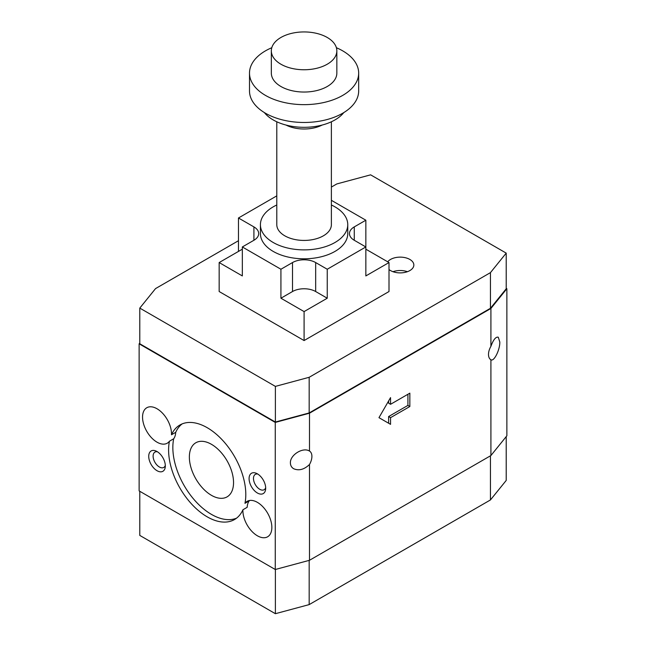 <?xml version="1.0" encoding="UTF-8"?>
<svg xmlns="http://www.w3.org/2000/svg" width="646" height="646" viewBox="0 0 646 646"><rect width="100%" height="100%" fill="white"/><g stroke="black" fill="none" stroke-linecap="round" stroke-linejoin="round"><path stroke-width="0.97" d="M211.444 444.311A31.234 18.031 -120 0 0 195.827 442.76A31.234 18.031 -120 0 0 191.038 467.793A31.234 18.031 -120 0 0 211.444 495.32A31.234 18.031 -120 0 0 227.069 496.871A31.234 18.031 -120 0 0 231.857 471.838A31.234 18.031 -120 0 0 211.444 444.311M182.115 423.913A54.587 31.517 -120 0 0 175.72 432.319A20.47 11.822 60 0 1 173.685 438.771L169.438 441.226A20.47 11.822 60 0 1 167.257 443.196A20.47 11.822 60 0 1 157.018 442.179A20.47 11.822 60 0 1 143.646 424.139A20.47 11.822 60 0 1 146.787 407.739A20.47 11.822 60 0 1 157.018 408.757A20.47 11.822 60 0 1 171.473 434.774L175.72 432.319M171.473 434.774A54.587 31.517 60 0 1 179.911 424.995A54.587 31.517 60 0 1 207.205 427.692A54.587 31.517 60 0 1 244.963 503.307A20.47 11.822 60 0 1 247.143 501.336A20.47 11.822 60 0 1 257.383 502.354A20.47 11.822 60 0 1 270.755 520.393A20.47 11.822 60 0 1 267.614 536.794A20.47 11.822 60 0 1 257.383 535.784A20.47 11.822 60 0 1 242.928 509.767L247.176 507.312A20.47 11.822 60 0 1 249.211 500.86L244.963 503.307M242.928 509.767A54.587 31.517 60 0 1 234.498 519.545A54.587 31.517 60 0 1 207.205 516.84A54.587 31.517 60 0 1 169.438 441.226M173.685 438.771A54.587 31.517 -120 0 0 211.444 514.386A54.587 31.517 -120 0 0 236.533 518.173M157.406 451.772A8.85 5.111 -120 0 0 154.943 452.103A8.85 5.111 -120 0 0 153.587 459.193A8.85 5.111 -120 0 0 159.368 466.993A8.85 5.111 -120 0 0 163.793 467.429A8.85 5.111 -120 0 0 165.311 465.467M157.018 470.708A11.733 6.775 60 0 1 148.742 456.932A11.733 6.775 60 0 1 156.001 451.021A11.733 6.775 60 0 1 157.018 451.538A11.733 6.775 60 0 1 165.255 467.058A11.733 6.775 60 0 1 157.018 470.708M257.77 474.059A8.85 5.111 -120 0 0 255.307 474.39A8.85 5.111 -120 0 0 253.951 481.48A8.85 5.111 -120 0 0 259.732 489.28A8.85 5.111 -120 0 0 264.157 489.716A8.85 5.111 -120 0 0 265.668 487.746M257.383 492.995A11.733 6.775 60 0 1 249.098 479.219A11.733 6.775 60 0 1 256.357 473.308A11.733 6.775 60 0 1 257.383 473.825A11.733 6.775 60 0 1 265.619 489.345A11.733 6.775 60 0 1 257.383 492.995M311.905 456.391A11.604 6.694 -60 0 1 309.491 464.49C304.218 469.553 298.945 470.966 293.68 468.738C291.548 467.446 290.458 465.5 290.401 462.916C289.965 454.945 303.031 446.838 309.491 451.07A11.604 6.694 -60 0 1 309.499 451.078A11.604 6.694 -60 0 1 311.905 456.391M499.81 342.025C500.012 349.866 493.924 361.994 490.912 359.749A11.604 6.694 -60 0 1 490.895 359.741A11.604 6.694 -60 0 1 488.497 354.436A11.604 6.694 -60 0 1 490.912 346.329C493.366 339.643 495.821 336.606 498.276 337.212L499.81 342.025M387.721 261.816A13.647 7.881 180 0 1 409.847 259.442A13.647 7.881 180 0 1 413.844 265.013A13.647 7.881 180 0 1 405.422 272.289A13.647 7.881 180 0 1 390.547 270.585A13.647 7.881 180 0 1 389.005 269.519M271.336 50.848L271.336 73.135A32.752 18.912 0 0 0 280.929 86.499A32.752 18.912 0 0 0 316.621 90.602A32.752 18.912 0 0 0 336.841 73.135L336.841 50.848A32.752 18.912 0 0 0 327.247 37.476A32.752 18.912 0 0 0 291.556 33.374A32.752 18.912 0 0 0 271.336 50.848A32.752 18.912 0 0 0 280.929 64.22A32.752 18.912 0 0 0 316.621 68.314A32.752 18.912 0 0 0 336.841 50.848M271.78 47.723A54.587 31.517 0 0 0 249.501 73.135L249.501 90.957A54.587 31.517 0 0 0 265.49 113.244A54.587 31.517 0 0 0 324.978 120.075A54.587 31.517 0 0 0 358.675 90.957L358.675 73.135A54.587 31.517 0 0 0 342.687 50.848A54.587 31.517 0 0 0 336.388 47.723M249.501 73.135A54.587 31.517 0 0 0 265.49 95.414A54.587 31.517 0 0 0 324.978 102.246A54.587 31.517 0 0 0 358.675 73.135M264.359 112.574A43.67 25.21 0 0 0 273.21 119.93A43.67 25.21 0 0 0 343.809 112.574M276.795 121.787L276.795 224.671A27.293 15.754 0 0 0 284.789 235.814A27.293 15.754 0 0 0 314.529 239.23A27.293 15.754 0 0 0 331.382 224.671L331.382 121.787M286.017 125.058A27.293 15.754 0 0 0 322.152 125.058M347.758 224.671L347.758 233.586A43.67 25.21 180 0 1 320.796 256.882A43.67 25.21 180 0 1 273.21 251.415A43.67 25.21 180 0 1 260.419 233.586L260.419 224.671A43.67 25.21 0 0 0 273.21 242.5A43.67 25.21 0 0 0 320.796 247.967A43.67 25.21 0 0 0 347.758 224.671A43.67 25.21 0 0 0 334.967 206.849A43.67 25.21 0 0 0 331.382 204.992M409.847 406.528L390.547 417.663L390.547 424.349L378.968 417.663L390.547 397.613L390.547 404.299L409.847 393.156L409.847 406.528L407.917 405.413L388.617 416.549L388.617 423.235M390.547 417.663L388.617 416.549M390.547 404.299L388.617 403.185L388.617 400.956M407.917 394.27L407.917 405.413M276.795 204.992A43.67 25.21 0 0 0 260.419 224.671M365.846 220.213L365.846 246.958L354.266 240.272A16.376 9.456 180 0 1 349.47 233.586A16.376 9.456 180 0 1 354.266 226.899L365.846 220.213L331.382 200.317M365.846 249.186L389.005 262.559L365.846 275.931L365.846 246.958L327.247 269.245L327.247 298.218L315.668 291.532A16.376 9.456 0 0 0 292.509 291.532L280.929 298.218L280.929 269.245L292.509 262.559A16.376 9.456 180 0 1 315.668 262.559L327.247 269.245M327.247 298.218L304.088 311.59L280.929 298.218M238.463 251.415L238.463 217.993L253.91 226.899A16.376 9.456 180 0 1 258.707 233.586A16.376 9.456 180 0 1 253.91 240.272L242.331 246.958L242.331 275.931L219.164 262.559L242.331 249.186M389.005 262.559L389.005 291.532L304.088 340.555L304.088 311.59M280.929 269.245L242.331 246.958M304.088 340.555L219.164 291.532L219.164 262.559M238.463 217.993L276.795 195.859M407.424 271.7A13.647 7.881 0 0 0 392.978 271.7M309.491 451.07L309.491 413.206L275.269 422.419L139.132 343.825L139.786 343.01M139.132 343.825L139.132 490.912L275.269 569.506L275.269 422.419M275.269 569.506L309.491 560.292L309.491 464.49M490.912 346.329L490.912 308.465L309.491 413.206M309.491 560.292L490.912 455.551L490.912 359.749M506.214 436.607L506.214 480.43L490.451 499.939L309.176 604.608L275.382 613.7L139.786 535.413L139.786 491.291M275.382 569.473L275.382 613.7M309.176 560.381L309.176 604.608M490.451 455.818L490.451 499.939M331.382 187.074L336.824 183.932L370.618 174.84L506.214 253.119L490.451 272.628L309.176 377.288L275.382 386.389L139.786 308.102L155.549 288.592L238.463 240.724M490.451 272.628L490.451 308.287L506.214 288.778L506.214 253.119M490.451 308.287L309.176 412.947L309.176 377.288M309.176 412.947L275.382 422.04L275.382 386.389M275.382 422.04L139.786 343.761L139.786 308.102M506.214 288.334L506.868 288.714L490.912 308.465M490.912 455.551L506.868 435.8L506.868 288.714M354.266 226.899L354.266 240.272M315.668 262.559L315.668 291.532M292.509 262.559L292.509 291.532M253.91 226.899L253.91 240.272"/></g></svg>
